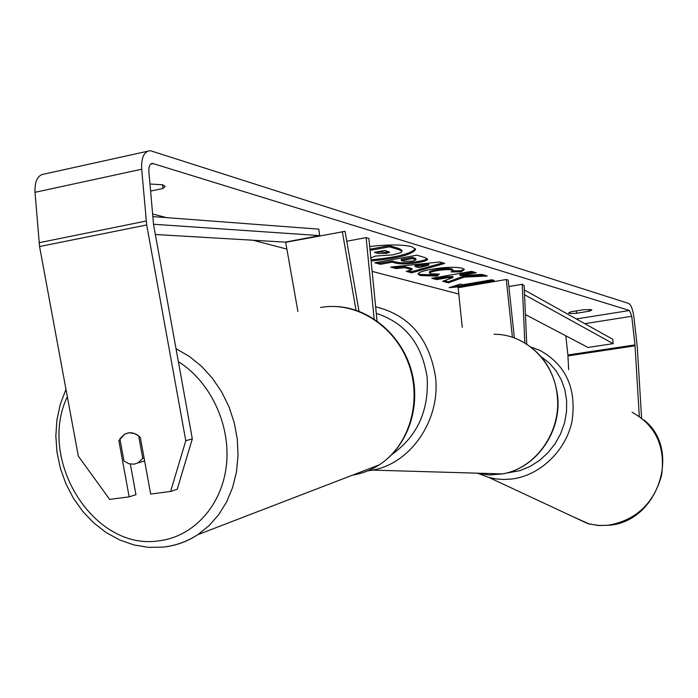 <?xml version="1.0" encoding="UTF-8"?>
<svg xmlns="http://www.w3.org/2000/svg" width="698" height="698" viewBox="0 0 698 698"><rect width="100%" height="100%" fill="white"/><g stroke="black" fill="none" stroke-linecap="round" stroke-linejoin="round"><path stroke-width="1.05" d="M358.999 311.273L345.056 231.326L285.691 242.319L297.898 311.465M374.154 318.96L366.11 237.617L368.867 238.437L377.033 320.914M346.784 241.238L366.11 237.617M342.299 231.57L356.024 310.217M514.374 337.972L508.196 280.081L506.268 279.505L512.419 337.3M462.25 327.292L458.141 287.724L506.268 279.505M508.886 286.538L522.252 284.278L524.163 285.7L526.737 344.114M522.252 284.278L524.817 342.936M371.092 260.965C397.843 258.417 412.666 254.534 415.58 249.326L411.916 246.726C402.973 244.475 388.891 244.396 369.661 246.49M589.173 311.229L591.843 310.017L591.354 309.685L583.816 309.685L571.182 311.718L568.582 312.905C569.062 313.542 571.741 313.655 576.627 313.236L589.173 311.229L588.972 309.441M149.948 184.01L162.774 184.796L165.182 186.445L162.922 188.477L162.599 184.743M120.169 440.342L118.861 440.691L129.165 496.854L135.953 494.664L130.352 464.1M170.617 491.444L185.79 440.726L192.325 438.859L177.196 489.263L170.617 491.444L150.672 494.053L140.35 437.559C136.852 433.903 132.873 432.332 128.423 432.856L124.794 434.034L118.861 440.691M464.074 277.132L487.283 276.007L481.925 274.427L460.069 275.544L476.228 272.735L471.569 271.356L431.774 278.301L436.625 279.619L446.79 277.856L452.976 277.568L442.715 281.277L448.378 282.821L464.074 277.132L463.961 276.068L484.203 275.099M412.038 269.69L404.735 267.666L396.132 268.59L390.601 267.081L439.932 261.977L444.774 263.408L411.707 272.831L406.21 271.33L412.038 269.69L411.933 268.582L404.622 266.557L404.735 267.666M162.922 188.477L150.567 191.069M192.325 438.859L153.551 224.52L148.857 171.385C148.639 166.377 149.861 163.725 152.53 163.419L629.509 310.505L631.734 316.281L634.979 344.899L639.307 416.374M152.557 213.972L166.56 217.636M252.946 240.225L286.887 249.099M372.13 271.382L458.795 294.05M467.677 286.101L449.119 287.646L460.331 284.077L462.8 284.758L491.82 279.776L494.193 280.474L465.243 285.43L467.677 286.101M418.346 262.57L418.233 262.588C408.042 264.245 400.294 264.359 394.981 262.919L392.285 262.169L380.41 264.306L374.843 262.788L416.924 255.189L425.169 257.632L427.577 259.132C427.647 260.275 424.576 261.418 418.346 262.57L418.119 261.462C407.929 263.12 400.181 263.225 394.867 261.785L392.171 261.035L392.285 262.169M437.07 276.103L420.196 275.501L418.076 274.139C418.085 272.578 422.604 270.946 431.643 269.245L431.757 269.219C445.219 267.064 455.375 266.732 462.242 268.215L464.362 269.576L461.134 271.845L451.039 271.932L452.889 270.615L451.938 270.004C448.683 269.349 443.71 269.568 437.027 270.667L436.913 270.684C432.106 271.566 429.645 272.403 429.54 273.188L430.439 273.773L439.312 274.044L437.07 276.103L436.965 275.029L420.083 274.419L418.25 273.581M185.79 440.726L146.702 224.965L141.694 169.239C141.205 157.565 144.058 151.37 150.262 150.655L628.715 303.464C631.105 304.947 632.833 309.441 633.897 316.936L637.318 347.569L641.584 418.032M565.799 335.79L567.902 354.994L568.661 369.678M129.165 496.854L109.656 499.402L78.324 456.117L39.559 246.542L35.005 192.316C34.647 180.939 37.797 174.84 44.454 174.011L147.4 151.292M576.627 313.236L576.365 310.88M369.931 249.221L389.336 245.644L389.458 246.839L399.186 249.727L402.004 251.411L401.088 252.519L392.887 254.857L375.454 256.07L370.804 257.99M389.336 245.644L399.073 248.54L401.882 250.233L402.004 251.411M370.053 250.408L389.458 246.839M370.978 259.813C396.176 257.475 410.974 253.784 415.397 248.75M465.243 285.43L465.138 284.4L491.924 279.811M465.226 285.264L453.534 286.241M415.127 266.557L419.297 267.727L428.834 265.083L415.127 266.557L415.013 265.441L428.712 263.966L428.834 265.083M404.622 266.557L396.028 267.474L396.132 268.59M396.028 267.474L393.489 266.784M442.802 262.832L411.602 271.74L411.707 272.831M411.602 271.74L408.129 270.789M412.527 261.148L415.982 259.874L412.448 258.539L401.359 260.537L403.915 261.27L412.527 261.148M415.982 259.874L415.868 258.74L414.839 258.129L412.335 257.396L412.448 258.539M412.335 257.396L401.237 259.394L401.359 260.537M392.171 261.035L380.297 263.172L380.41 264.306M380.297 263.172L377.286 262.352M427.237 258.574C426.391 259.543 423.398 260.494 418.233 261.436M444.321 280.701L448.264 281.774L463.961 276.068M448.264 281.774L448.378 282.821M434.086 277.891L436.512 278.563L446.676 276.792L452.862 276.504L452.976 277.568M446.676 276.792L446.79 277.856M436.512 278.563L436.625 279.619M460.069 275.544L459.956 274.48L473.907 272.054M464.048 269.053L461.02 270.763L461.134 271.845M461.02 270.763L452.828 270.833M452.889 270.615L452.775 269.533L451.824 268.913C448.57 268.259 443.596 268.477 436.913 269.576L436.8 269.594C431.992 270.475 429.54 271.313 429.427 272.107L429.54 273.188M437.96 274.105L436.965 275.029M386.36 253.383L389.597 252.17L384.764 250.451L374.39 252.344L378.203 253.435L386.36 253.383L386.247 252.205L388.716 251.603M376.833 251.899L386.247 252.205M143.439 461.299L144.661 461.16M123.965 461.029L128.877 463.734L134.164 464.187L138.178 462.844L142.767 458.394L138.675 435.962L134.47 433.519L129.174 432.769L124.794 434.034L119.873 438.71L123.965 461.029M144.085 458.01L142.767 458.394M152.783 216.589L318.794 229.145L319.719 235.61L285.403 242.127L155.357 234.502M153.499 224.25L319.719 235.61M525.437 314.589L588.004 347.456L613.149 343.643L612.809 339.315L524.346 289.94M613.149 343.643L524.564 294.765M632.126 412.248C655.736 425.483 665.552 446.519 661.573 475.364C653.694 503.659 635.913 520.289 608.22 525.254L599.39 525.507L589.313 524.024L572.081 516.276M478.976 473.75L488.958 477.493L495.266 478.819L503.371 479.491L511.608 479.037C539.72 475.696 565.642 451.187 571.967 421.548C576.792 388.69 566.104 364.967 539.903 350.379L530.916 347.046M541.098 356.687L549.195 362.925L556.009 370.708L561.305 379.799L564.891 389.912L566.654 400.731L566.514 411.89L564.481 423.049L560.599 433.824L555.006 443.858L547.886 452.836L539.475 460.444L530.044 466.456L519.914 470.67L505.143 473.34M150.637 164.143L153.342 163.559M576.321 318.951L629.509 310.505M567.971 355.893L635.058 345.807M567.902 354.994L634.979 344.899M584.784 323.671L631.734 316.281M39.559 246.542L146.702 224.965M39.053 242.721L146.179 221.03M35.005 192.316L141.694 169.239M399.073 248.54L399.186 249.727M414.839 258.129L414.961 259.272M418.119 261.462L418.233 262.588M394.867 261.785L394.981 262.919M420.083 274.419L420.196 275.501M451.824 268.913L451.938 270.004M436.913 269.576L437.027 270.667M436.8 269.594L436.913 270.684M386.369 252.187L386.483 253.357M378.089 252.257L378.203 253.435M67.331 396.682C36.977 460.122 93.864 551.176 158.839 540.819C193.163 536.893 221.746 505.893 226.353 465.758C231.073 425.667 210.779 381.841 178.356 361.643M352.525 475.146C362.044 473.61 370.917 470.199 379.145 464.912C409.377 445.594 422.56 401.053 408.417 363.239C394.51 325.329 355.936 301.187 320.94 307.434L320.53 307.504M176.009 348.677L189.271 356.364L201.504 366.284L212.384 378.203L221.624 391.822L228.979 406.794L234.24 422.718L237.285 439.182L238.027 455.75L236.456 471.996L232.626 487.492L226.649 501.845L218.692 514.696L208.981 525.734L197.778 534.694C187.919 541.168 177.248 545.199 165.766 546.778M375.629 306.788C409.429 315.173 429.383 338.591 435.5 377.042C440.674 419.934 410.686 463.594 372.531 470.12L367.689 470.897M392.014 454.372C417.317 436.259 429.026 410.642 427.141 377.531C422.098 344.07 405.145 322.694 376.283 313.385M476.298 473.139L489.298 474.954L502.464 473.907C535.846 468.375 561.82 431.495 557.179 395.173C553.994 361.119 525.245 333.941 494.053 334.263M643.905 419.926C682.199 449.529 657.891 522.374 608.412 525.306L598.029 525.454L587.908 523.657L488.958 477.493L479.02 473.759M151.3 163.681L152.53 163.419M65.978 389.371L60.36 404.037L56.966 419.638L55.831 435.796L56.974 452.121L60.351 468.218L65.874 483.714L73.403 498.224L82.774 511.407L93.768 522.933L106.131 532.53L119.585 539.92L133.815 544.911L148.482 547.345L163.219 547.092C175.599 545.714 187.116 541.578 197.778 534.694L379.145 464.912C407.632 446.729 421.4 407.004 411.541 371.135C401.812 335.223 369.905 307.993 336.2 306.527M144.626 460.95L138.178 462.844M517.262 339.115C540.217 349.838 553.636 368.57 557.51 395.304C562.143 431.469 536.195 468.367 502.464 473.907L372.531 470.12L367.741 470.88"/></g></svg>
